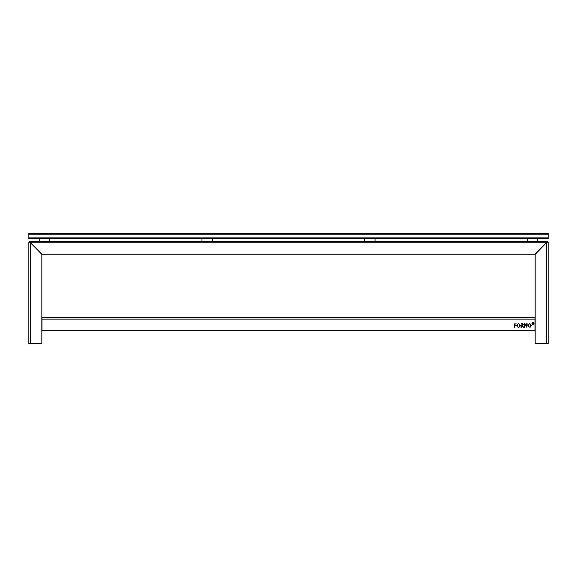 <?xml version="1.0" encoding="UTF-8"?>
<svg xmlns="http://www.w3.org/2000/svg" width="577" height="577" viewBox="0 0 577 577"><rect width="100%" height="100%" fill="white"/><g stroke="black" fill="none" stroke-linecap="round" stroke-linejoin="round"><path stroke-width="0.87" d="M548.15 242.023L548.15 343.546L535.167 343.546L535.167 254.363L547.14 242.023L548.15 242.023M546.592 343.546L546.592 242.939L547.696 242.023M28.85 343.546L28.85 242.023L28.85 343.546L41.832 343.546L41.832 254.363L29.86 242.023L29.304 242.023L30.408 242.939L30.408 343.546M28.85 242.023L29.304 242.023M41.832 317.581L535.167 317.581M535.038 317.581L535.038 319.139L41.962 319.139L41.962 317.581M41.962 319.139L41.962 330.563L535.038 330.563L535.038 319.139M516.256 323.906L514.266 323.885L514.266 327.354L514.821 327.354L514.821 325.789L516.184 325.565L514.821 325.341L514.821 324.123L516.256 323.906M533.314 322.846A0.613 0.613 0 0 1 533.444 323.762A0.613 0.613 0 0 1 532.521 323.762A0.613 0.613 0 0 1 532.65 322.846L532.65 322.406A1.01 1.01 0 0 0 532.167 323.964A1.01 1.01 0 0 0 533.797 323.964A1.01 1.01 0 0 0 533.314 322.406L533.314 322.846M526.938 327.447L527.169 323.776L526.621 323.776L526.628 326.755L525.236 323.985L524.515 323.683L524.291 327.354L524.846 327.354L524.839 324.231L526.938 327.447M523.548 327.354L522.596 325.587L523.296 324.656L522.409 323.704L521.211 323.683L521.024 324.072L522.344 324.108L522.74 324.7L521.024 325.341L521.024 327.354L521.579 327.354L521.579 325.731L523.548 327.354M520.194 325.522L518.846 323.647L519.639 325.558L518.846 327.476L520.194 325.522M529.318 327.029L528.503 325.551L529.318 323.654L527.948 325.587L529.318 327.029M518.182 323.654L516.812 325.587L518.182 327.484L517.367 325.551L518.182 323.654M530.775 325.558L529.974 327.476L531.323 325.522L529.974 323.647L530.775 325.558M29.737 241.244L547.371 241.244L546.448 241.691L546.455 242.802L547.371 242.023L547.371 241.244M546.722 242.448L535.03 254.226L41.97 254.226L29.629 242.023L29.629 241.244L30.105 241.258M30.422 242.08L30.278 242.621L30.552 241.691L29.629 241.244M547.371 242.023L546.722 242.621M29.629 242.023L30.278 242.448M28.85 238.647L28.85 237.868L548.15 237.868L548.15 238.647L28.85 238.647M28.85 234.233L28.85 233.454L548.15 233.454L548.15 234.233L28.85 234.233L28.85 237.868M548.15 234.233L548.15 237.868M40.015 241.244A0.779 0.779 0 0 1 39.236 240.465L39.236 239.426A0.779 0.779 0 0 1 40.015 238.647M48.843 241.244A0.779 0.779 0 0 0 49.622 240.465L49.622 239.426A0.779 0.779 0 0 0 48.843 238.647M202.729 241.244A0.779 0.779 0 0 1 201.95 240.465L201.95 239.426A0.779 0.779 0 0 1 202.729 238.647M211.557 241.244A0.779 0.779 0 0 0 212.336 240.465L212.336 239.426A0.779 0.779 0 0 0 211.557 238.647M374.271 238.647A0.779 0.779 0 0 1 375.05 239.426L375.05 240.465A0.779 0.779 0 0 1 374.271 241.244M365.443 238.647A0.779 0.779 0 0 0 364.664 239.426L364.664 240.465A0.779 0.779 0 0 0 365.443 241.244M536.985 238.647A0.779 0.779 0 0 1 537.764 239.426L537.764 240.465A0.779 0.779 0 0 1 536.985 241.244M528.157 238.647A0.779 0.779 0 0 0 527.378 239.426L527.378 240.465A0.779 0.779 0 0 0 528.157 241.244M30.545 242.802L546.455 242.802"/></g></svg>
